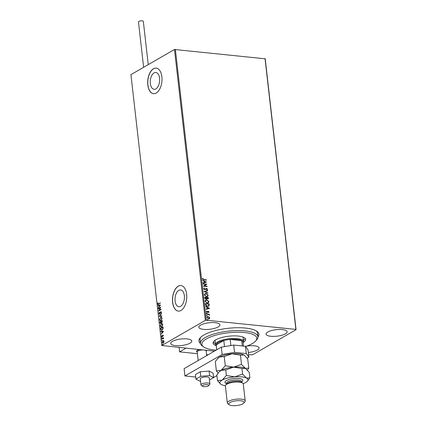 <?xml version="1.0" encoding="UTF-8"?>
<svg xmlns="http://www.w3.org/2000/svg" width="427" height="427" viewBox="0 0 427 427"><rect width="100%" height="100%" fill="white"/><g stroke="black" fill="none" stroke-linecap="round" stroke-linejoin="round"><path stroke-width="0.64" d="M200.514 343.548A30.205 9.325 -6.5 0 1 200.204 337.821A30.205 9.325 -6.5 0 1 203.844 335.019A30.205 9.325 -6.5 0 1 232.171 327.936A30.205 9.325 -6.5 0 1 256.974 331.352A30.205 9.325 -6.5 0 1 257.956 337.004M245.6 346.478A27.632 8.529 173.5 0 0 255.629 341.029A27.632 8.529 173.5 0 0 252.069 334.074A27.632 8.529 173.5 0 0 216.628 334.939A27.632 8.529 173.5 0 0 203.69 346.948L202.355 345.998A28.919 8.924 -6.5 0 1 200.476 343.297A28.919 8.924 -6.5 0 1 220.273 332.409A28.919 8.924 -6.5 0 1 252.987 332.526A28.919 8.924 -6.5 0 1 257.94 336.748L257.524 333.103A28.919 8.924 173.5 0 0 256.248 330.882M180.637 306.324A8.455 4.654 -84.1 0 0 184.437 297.213A8.455 4.654 -84.1 0 0 180.589 289.917A8.455 4.654 -84.1 0 0 178.817 290.339A8.455 4.654 -84.1 0 0 175.017 299.45A8.455 4.654 -84.1 0 0 178.865 306.746A8.455 4.654 -84.1 0 0 180.637 306.324M155.866 88.896A8.455 4.654 -84.1 0 0 159.666 79.79A8.455 4.654 -84.1 0 0 155.818 72.494A8.455 4.654 -84.1 0 0 154.046 72.916A8.455 4.654 -84.1 0 0 150.245 82.021A8.455 4.654 -84.1 0 0 154.094 89.318A8.455 4.654 -84.1 0 0 155.866 88.896M156.234 93.043A12.853 7.078 -84.1 0 0 162.009 79.198A12.853 7.078 -84.1 0 0 156.159 68.106A12.853 7.078 -84.1 0 0 153.464 68.747A12.853 7.078 -84.1 0 0 147.689 82.592A12.853 7.078 -84.1 0 0 153.539 93.678A12.853 7.078 -84.1 0 0 156.234 93.043M156.213 68.117A12.853 7.078 -84.1 0 0 153.571 68.758A12.853 7.078 -84.1 0 0 147.795 82.555A12.853 7.078 -84.1 0 0 153.592 93.684M181.005 310.466A12.853 7.078 -84.1 0 0 186.78 296.621A12.853 7.078 -84.1 0 0 180.931 285.535A12.853 7.078 -84.1 0 0 178.235 286.175A12.853 7.078 -84.1 0 0 172.46 300.021A12.853 7.078 -84.1 0 0 178.31 311.107A12.853 7.078 -84.1 0 0 181.005 310.466M180.984 285.54A12.853 7.078 -84.1 0 0 178.342 286.186A12.853 7.078 -84.1 0 0 172.567 299.984A12.853 7.078 -84.1 0 0 178.363 311.112M248.306 352.467A10.606 3.272 173.5 0 0 257.31 350.06A10.606 3.272 173.5 0 0 259.04 347.952A10.606 3.272 173.5 0 0 246.721 346.094M218.16 326.933A10.606 3.272 173.5 0 0 219.889 324.83A10.606 3.272 173.5 0 0 212.203 322.566A10.606 3.272 173.5 0 0 200.551 325.128A10.606 3.272 173.5 0 0 198.822 327.231A10.606 3.272 173.5 0 0 206.508 329.495A10.606 3.272 173.5 0 0 218.16 326.933M190.063 343.159A10.606 3.272 173.5 0 0 191.792 341.056A10.606 3.272 173.5 0 0 184.106 338.792A10.606 3.272 173.5 0 0 172.449 341.354A10.606 3.272 173.5 0 0 170.72 343.457A10.606 3.272 173.5 0 0 178.411 345.721A10.606 3.272 173.5 0 0 190.063 343.159M285.412 333.829A10.606 3.272 173.5 0 0 287.141 331.726A10.606 3.272 173.5 0 0 279.45 329.463A10.606 3.272 173.5 0 0 267.798 332.025A10.606 3.272 173.5 0 0 266.069 334.127A10.606 3.272 173.5 0 0 273.755 336.391A10.606 3.272 173.5 0 0 285.412 333.829M207.319 316.791L209.075 317.09L209.625 318.019L209.417 318.772L208.483 318.99L206.94 317.651L207.389 316.743L209.214 317.01L209.769 317.939L209.31 318.846M206.567 313.946L209.299 314.229L209.337 314.555L208.931 314.512L209.379 315.366L208.467 314.518L206.604 314.272L206.567 313.946M209.086 311.966L208.771 312.559L208.349 311.598L207.122 312.388L206.252 311.619L206.545 310.984L207.068 312.062L208.301 311.272L209.086 311.966L208.632 312.639M205.494 304.526L205.382 303.538L209.118 303.923L209.171 305.561L208.696 306.148L207.501 306.34C206.428 306.276 205.761 305.673 205.494 304.526M204.661 297.213L208.397 297.598L208.2 298.985L206.812 298.601L205.931 299.178L204.757 298.062L204.661 297.213M204.01 291.492L207.591 290.515L207.629 290.867L204.912 291.609L207.864 292.938L207.906 293.29L204.01 291.492M203.161 284.078L203.129 283.752L206.86 284.136L204.319 285.973L207.106 286.261L207.143 286.586L203.407 286.202L205.942 284.366L203.161 284.078M203.887 279.573L206.374 279.829L206.412 280.155L203.887 279.898L202.489 278.986L202.83 278.228L203.135 278.42L202.873 279.023L203.748 279.653L206.374 279.829M174.478 49.489L130.929 74.645L161.79 345.518L205.339 320.362L174.478 49.489L265.21 58.798L296.071 329.671L252.522 354.821L248.551 354.656M175.364 49.345L206.225 320.213L295.89 329.409L265.028 58.542M206.625 282.066L203.055 283.096L203.012 282.743L204.159 282.428L204.021 281.233L202.734 280.32L206.487 282.156M204.533 288.198L203.989 288.801L204.688 289.458L206.577 288.364L207.538 289.212L206.999 289.965L206.737 289.687L207.154 289.164L206.631 288.689L204.72 289.789L203.604 288.785L204.314 287.915L204.239 288.348M203.989 288.065L204.314 287.915L204.378 288.262M204.394 288.278L203.844 288.882L204.544 289.543L204.949 289.442M206.631 288.689L205.846 289.202M206.065 293.482L208.227 295.297L207.607 296.551L206.454 296.754L204.303 294.918L204.933 293.68L206.065 293.482L208.227 295.297M206.785 299.802L208.947 301.622L208.328 302.871L207.175 303.074L205.024 301.243L205.654 300.005L206.785 299.802L208.947 301.622M209.62 308.337L206.044 309.367L206.006 309.015L207.154 308.7L207.015 307.504L205.729 306.591L209.62 308.337L205.745 306.741M206.289 313.263L206.711 312.938L207.052 313.242L206.775 313.482L206.433 313.178L206.711 312.938L206.433 313.178M206.572 313.018L207.052 313.242L206.775 313.482M206.577 315.767L206.999 315.446L207.341 315.75L207.058 315.991L206.716 315.686L206.999 315.446L206.716 315.686M206.86 315.526L207.341 315.75L207.058 315.991M207.042 319.855L207.463 319.535L207.805 319.839L207.527 320.079L207.186 319.775L207.463 319.535L207.186 319.775M207.325 319.615L207.805 319.839L207.527 320.079M214.402 351.149L161.79 345.518M163.215 343.121L162.159 342.459L162.943 340.725L163.616 340.671L164.016 341.381L163.819 342.438L162.767 343.239M162.879 343.239L162.372 342.481L162.943 340.725L163.616 340.671M161.764 338.734L163.562 337.693L163.333 338.173L163.664 338.857L163.029 338.408L161.801 339.059L161.764 338.734L163.578 337.832M163.456 338.814L163.029 338.408M162.068 336.818L161.47 336.428L161.636 335.611L162.02 336.492L162.794 335.062L163.333 335.408L163.151 336.188L162.842 335.382L161.812 336.882M162.975 336.086L163.333 335.579L162.842 335.382M161.684 336.262L162.18 336.316M162.393 336.337L162.794 335.062L163.333 335.408M160.691 329.308L160.579 328.32L163.039 326.901L163.135 328.609L162.073 330.247L161.427 330.423L160.579 328.32M160.765 323.447L159.954 322.849L159.858 322.001L162.319 320.581L161.886 322.513L161.321 322.417L160.435 323.538M161.886 322.513L161.321 322.417L161.064 321.654L160.146 322.182L160.728 323.122L161.064 321.654M159.207 316.279L161.513 313.493L159.805 315.959L161.785 315.916L161.828 316.274L159.212 316.332L161.539 313.738M158.364 308.865L158.326 308.54L160.782 307.12L159.191 310.301L161.027 309.244L161.064 309.57L158.604 310.989L160.189 307.808L158.364 308.865M160.306 302.946L158.871 303.778L158.187 303.688L158.871 303.778L160.29 302.812L160.328 303.138L158.075 304.323L157.718 303.816L157.91 302.85L157.974 303.666L158.657 303.757L157.974 303.666M160.547 305.043L158.252 307.883L158.951 306.634L158.812 305.438L157.974 305.46L157.931 305.102L160.547 305.043M159.084 313.445L159.783 313.824L159.298 313.471L159.783 313.824L160.013 313.578L160.765 311.715L161.422 312.148L161.102 313.21L161.171 312.286L160.814 312.041L159.602 314.128L158.839 313.615L159.266 312.351L159.084 313.445L159.57 313.802L160.408 312.1L161.048 311.646M161.166 313.092L161.385 312.308L160.814 312.041M159.602 314.128L159.298 314.208M160.632 317.373L161.283 317.208L162.116 318.232L161.016 320.634L160.371 320.8L159.538 319.754L160.632 317.373L161.401 317.224M161.353 323.693L162.004 323.527L162.836 324.557L161.737 326.959L161.091 327.125L160.258 326.073L161.353 323.693L162.121 323.543M163.541 331.315L161.246 334.154L161.94 332.905L161.806 331.71L160.968 331.731L160.926 331.373L163.541 331.315M162.004 337.613L161.881 338.141L161.646 337.987L162.057 337.752M161.881 338.141L161.646 337.987L162.036 337.618M162.287 340.122L162.169 340.65L161.934 340.495L162.34 340.26M162.169 340.65L161.934 340.495L162.319 340.127M162.756 344.21L162.634 344.738L162.399 344.584L162.81 344.343M162.634 344.738L162.399 344.584L162.783 344.215M206.225 320.213L205.339 320.362M200.807 337.202A28.919 8.924 173.5 0 0 200.06 339.652L200.476 343.297M158.187 304.318L157.718 303.816M157.931 303.837L158.123 302.871M158.422 307.547L158.951 306.634M159.164 306.655L158.812 305.438M158.182 305.454L157.931 305.102M158.145 305.124L160.552 305.07M159.186 306.351L160.173 305.438L159.079 305.433L159.186 306.351L159.96 305.417M158.54 308.561L160.739 307.291M161.043 309.378L159.191 310.301M158.86 310.845L160.189 307.808M159.815 314.155L158.839 313.615M159.052 313.637L159.479 312.372M161.385 312.308L161.027 312.062L161.385 312.308M161.79 315.943L159.805 315.959M160.483 320.805L159.538 319.754M159.751 319.775L160.846 317.394M160.557 320.447L161.192 320.33L162.079 318.414L161.305 317.581M160.979 320.309L161.865 318.393L161.198 317.56L160.669 317.699L159.789 319.593L160.445 320.442L161.192 320.33M160.979 323.474L160.168 322.871L159.858 322.001M160.072 322.022L162.335 320.714M162.1 322.534L161.321 322.417M160.637 323.164L161.112 322.353M161.753 322.23L162.063 322.209L162.313 321.072L161.315 321.51L161.849 322.188L162.1 321.051M161.203 327.13L160.258 326.073M160.472 326.095L161.566 323.714M161.278 326.767L161.913 326.65L162.799 324.739L162.025 323.906M161.7 326.628L162.586 324.717L161.918 323.885L161.39 324.018L160.509 325.918L161.166 326.767L161.913 326.65M160.792 328.342L163.055 327.039M161.529 330.429L160.904 329.334M161.636 330.06L162.255 329.943L163.098 328.593L163.034 327.397L160.867 328.502L161.07 329.692L162.041 329.922L162.884 328.571L162.82 327.376M161.417 333.818L161.94 332.905M162.153 332.927L161.806 331.71M161.176 331.726L160.926 331.373M161.139 331.395L163.546 331.341M162.18 332.622L163.162 331.71L162.073 331.704L162.18 332.622L162.949 331.688M163.333 335.579L163.055 335.403L163.333 335.579M162.281 336.839L161.47 336.428M161.684 336.449L161.684 336.182M161.897 336.284L162.233 336.513L161.897 336.284M163.68 338.67L163.242 338.43L163.68 338.67M163.157 340.746L163.829 340.693M162.927 342.886L163.392 342.817L164.011 341.531L163.194 341.072M163.392 342.817L163.797 341.509L162.981 341.05L163.445 340.981M162.981 341.05L162.377 342.331L163.029 342.908M202.729 278.335L203.135 278.42M202.996 278.505L202.9 278.815M202.729 279.103L203.748 279.653M203.017 282.781L204.159 282.428M202.75 280.47L206.487 282.146M204.421 281.414L204.384 282.407L205.729 281.996L204.421 281.414L204.528 282.327L205.729 281.996M203.14 283.848L206.86 284.136M206.732 284.286L204.319 285.973M204.181 286.058L207.106 286.261M205.889 288.551L206.577 288.364M206.438 288.444L207.538 289.212M207.394 289.292L206.855 290.045M206.492 288.769L206.027 288.919L206.492 288.769M205.702 289.287L205.27 289.693M204.015 291.534L207.591 290.515M207.447 290.595L207.485 290.91M207.864 292.938L204.912 291.609M208.088 295.377L207.538 296.589M204.864 293.723L205.926 293.562M205.125 294.011L204.544 295.03L206.278 296.509L207.276 296.301M206.417 296.423L207.351 296.258L207.848 295.27L206.102 293.808L205.19 293.968L204.688 294.95L206.278 296.509M204.672 297.309L208.397 297.598M208.259 297.678L208.125 299.023M206.412 299.113L206.812 298.601M205.083 297.582L204.981 298.035L205.755 298.932L206.503 298.404L206.471 297.726L205.083 297.582L205.894 298.852L206.503 298.404M206.855 297.763L207.469 298.836L208.05 297.886L206.855 297.763L207.607 298.756L208.088 298.222M208.808 301.702L208.259 302.914M205.584 300.048L206.647 299.882M205.841 300.33L205.264 301.35L206.999 302.828L207.997 302.62M207.138 302.748L208.072 302.583L208.568 301.595L206.823 300.128L205.91 300.288L205.408 301.27L206.999 302.828M205.392 303.634L209.118 303.923M208.974 304.003L209.171 305.561M209.033 305.641L208.622 306.186M207.325 306.095L208.408 305.86L208.798 305.353L208.771 304.205L205.803 303.901L205.894 305.22L207.325 306.095L208.333 305.903M205.894 305.22L207.463 306.015M205.803 303.901L206.038 305.14M206.011 309.052L207.154 308.7M207.415 307.686L207.378 308.678L208.723 308.267L207.415 307.686L207.522 308.598L208.723 308.267M207.389 312.404L208.109 311.651M206.428 311.08L206.823 311.198M206.679 311.278L206.588 311.614M206.444 311.694L207.068 312.062M206.93 312.142L207.319 312.009M207.752 311.411L208.301 311.272M208.157 311.352L208.947 312.046M206.914 313.322L206.636 313.567M206.577 314.042L209.299 314.229M209.449 315.126L208.931 314.512M207.202 315.831L206.919 316.071M207.522 317.085L207.138 317.763L208.301 318.745L209.011 318.59M208.445 318.665L209.086 318.553L209.433 317.907L208.248 316.919L207.586 317.042L207.276 317.683L208.301 318.745M207.666 319.919L207.383 320.159M197.338 350.343A5.14 1.585 -6.5 0 1 199.281 349.601A5.14 1.585 -6.5 0 0 196.5 351.362A5.14 1.585 -6.5 0 1 197.338 350.343M206.177 351.111L206.503 350.743A5.14 1.585 -6.5 0 0 206.711 350.359A5.14 1.585 -6.5 0 1 206.166 351.037M208.098 354.789L206.577 354.634M197.413 353.695L179.612 351.869L179.121 347.53M179.612 351.869L185.916 348.229M197.226 352.056A5.14 1.585 -6.5 0 1 196.5 351.362A5.14 1.585 -6.5 0 0 196.836 351.843L197.237 352.126M207.768 384.69A3.213 0.993 173.5 0 0 203.802 384.999A3.213 0.993 173.5 0 0 202.601 386.307A3.213 0.993 173.5 0 0 203.396 386.595A3.213 0.993 173.5 0 0 208.638 385.618A3.213 0.993 173.5 0 0 207.768 384.69M202.601 386.307L201.266 385.357A4.5 1.388 -6.5 0 1 200.973 384.935A4.5 1.388 -6.5 0 1 203.594 383.345A4.5 1.388 -6.5 0 1 208.499 383.094A4.5 1.388 -6.5 0 1 209.913 383.921A4.5 1.388 -6.5 0 1 209.721 384.396L208.638 385.618M202.51 349.932A4.5 1.388 173.5 0 0 197.21 351.896L198.192 360.511M206.689 355.606L206.15 350.882A4.5 1.388 173.5 0 0 205.387 350.225M143.643 67.301L138.471 21.905A2.445 0.753 -6.5 0 1 138.871 21.419A2.445 0.753 -6.5 0 1 141.556 20.827A2.445 0.753 -6.5 0 1 143.323 21.35L148.254 64.637M209.214 377.975A4.5 1.388 173.5 0 0 209.219 377.847A4.5 1.388 173.5 0 0 204.805 376.95A4.5 1.388 173.5 0 0 200.284 378.733A4.5 1.388 173.5 0 0 200.284 378.861L200.973 384.935M209.465 379.987L213.591 377.607L209.62 375.546L200.781 376.294L200.268 371.8L195.401 374.607L195.913 379.101L199.884 381.167L200.535 381.108M200.781 376.294L195.913 379.101M213.591 377.607L213.078 373.113L209.107 371.047L200.268 371.8M209.62 375.546L209.107 371.047M213.58 377.537L216.905 375.621M247.148 358.152L248.84 357.175L246.288 353.572L234.546 352.366L222.157 354.437L184.928 375.941L195.678 377.041M246.288 353.572L245.456 346.281L233.713 345.08L234.546 352.366M245.456 346.281L248.012 349.889L248.84 357.175M222.157 354.437L221.325 347.151L184.096 368.65L184.928 375.941M221.325 347.151L233.713 345.08M203.69 346.948A27.632 8.529 173.5 0 0 206.625 348.4A27.632 8.529 173.5 0 0 216.179 350.124M257.94 336.748A28.919 8.924 -6.5 0 1 256.712 339.801L255.629 341.029M215.272 340.122A14.139 4.366 173.5 0 0 215.091 341.013L215.507 344.658A14.139 4.366 -6.5 0 1 217.813 341.856A14.139 4.366 -6.5 0 1 233.35 338.44A14.139 4.366 -6.5 0 1 243.603 341.456A14.139 4.366 -6.5 0 1 243.112 342.822M213.228 342.15A16.386 5.06 173.5 0 0 215.379 343.554M215.886 345.486A16.386 5.06 -6.5 0 1 215.87 345.486A16.386 5.06 -6.5 0 1 213.062 343.089A16.386 5.06 -6.5 0 1 224.282 336.919A16.386 5.06 -6.5 0 1 242.819 336.988A16.386 5.06 -6.5 0 1 245.626 339.38A16.386 5.06 -6.5 0 1 243.417 342.353M243.475 340.356A16.386 5.06 173.5 0 0 245.253 338.499M243.603 341.456L243.187 337.816A14.139 4.366 173.5 0 0 242.808 336.983M243.481 346.078L243.032 342.139A13.493 4.163 173.5 0 0 241.719 340.607L230.174 339.422A13.493 4.163 173.5 0 0 223.817 340.484A13.493 4.163 173.5 0 0 218.416 342.518A13.493 4.163 173.5 0 0 216.217 344.872A13.493 4.163 173.5 0 0 216.211 345.192L216.74 349.798M216.292 345.881A14.139 4.366 -6.5 0 1 215.507 344.658M224.511 346.617L223.817 340.484L216.217 344.872L216.777 349.777M242.328 345.961L241.719 340.607A13.493 4.163 173.5 0 0 230.174 339.422L230.868 345.555M245.205 400.953L243.267 383.948A8.999 2.775 173.5 0 0 242.68 383.104L241.351 382.154A7.713 2.381 173.5 0 0 235.015 381.284A7.713 2.381 173.5 0 0 227.783 383.094A7.713 2.381 173.5 0 0 226.854 383.809L225.771 385.031A8.999 2.775 173.5 0 0 225.387 385.981L227.324 402.987A8.999 2.775 -6.5 0 1 228.792 401.204A8.999 2.775 -6.5 0 1 238.682 399.031A8.999 2.775 -6.5 0 1 245.205 400.953A8.999 2.775 -6.5 0 1 244.826 401.903L243.737 403.125A7.713 2.381 173.5 0 0 239.659 400.681A7.713 2.381 173.5 0 0 229.998 402.528A7.713 2.381 173.5 0 0 229.246 404.78A7.713 2.381 173.5 0 0 235.576 405.65A7.713 2.381 173.5 0 0 242.808 403.841A7.713 2.381 173.5 0 0 243.737 403.125M242.68 383.104A8.999 2.775 173.5 0 0 235.293 382.09A8.999 2.775 173.5 0 0 226.854 384.199A8.999 2.775 173.5 0 0 225.771 385.031M229.246 404.78L227.911 403.83A8.999 2.775 -6.5 0 1 227.324 402.987M247.468 370.065L248.776 368.165L245.37 368.341L241.495 364.38L233.628 367.135L225.291 365.758L221.063 370.401L216.366 370.908L218.144 373.145M216.366 370.908L215.315 361.68L217.327 358.92L219.542 357.036L224.239 356.529L232.107 353.775L240.444 355.157L243.844 354.981L244.484 355.371L247.724 358.936L248.776 368.165M241.495 364.38L240.444 355.157M225.291 365.758L224.239 356.529M233.628 367.135A14.139 4.366 173.5 0 0 221.063 370.401A14.139 4.366 173.5 0 0 219.361 371.709L221.063 370.401L225.76 369.889L233.628 367.135L241.965 368.517L245.37 368.341A14.139 4.366 173.5 0 0 233.628 367.135M245.979 368.714A14.139 4.366 173.5 0 0 245.931 368.682A14.139 4.366 173.5 0 0 245.37 368.341L249.245 372.296L249.88 377.879L246.475 378.06A14.139 4.366 173.5 0 0 234.733 376.854A14.139 4.366 173.5 0 0 222.173 380.115A14.139 4.366 173.5 0 0 220.786 384.241A14.139 4.366 173.5 0 0 221.351 384.583A14.139 4.366 173.5 0 0 225.403 385.693M244.452 355.355A14.139 4.366 173.5 0 0 244.409 355.323A14.139 4.366 173.5 0 0 243.844 354.981A14.139 4.366 173.5 0 0 232.107 353.775A14.139 4.366 173.5 0 0 219.542 357.036A14.139 4.366 173.5 0 0 217.834 358.349L217.327 358.92M243.187 383.665A14.139 4.366 173.5 0 0 245.653 382.523A14.139 4.366 173.5 0 0 247.361 381.215A14.139 4.366 173.5 0 0 246.475 378.06L242.6 374.1L234.733 376.854L226.395 375.472L222.173 380.115L217.476 380.628L216.841 375.039L218.854 372.28M217.476 380.628L220.786 384.241M247.361 381.215L249.88 377.879M242.6 374.1L241.965 368.517M226.395 375.472L225.76 369.889M226.411 383.617A8.999 2.775 -6.5 0 1 226.443 380.553A8.999 2.775 -6.5 0 1 238.544 378.455A8.999 2.775 -6.5 0 1 241.735 381.866M241.693 381.557L241.714 381.663A7.713 2.381 173.5 0 0 236.12 380.014A7.713 2.381 173.5 0 0 227.644 381.877A7.713 2.381 173.5 0 0 226.39 383.409L226.385 383.302M209.913 383.921L209.219 377.847M226.481 384.231L226.39 383.409M241.805 382.48L241.714 381.663"/></g></svg>
